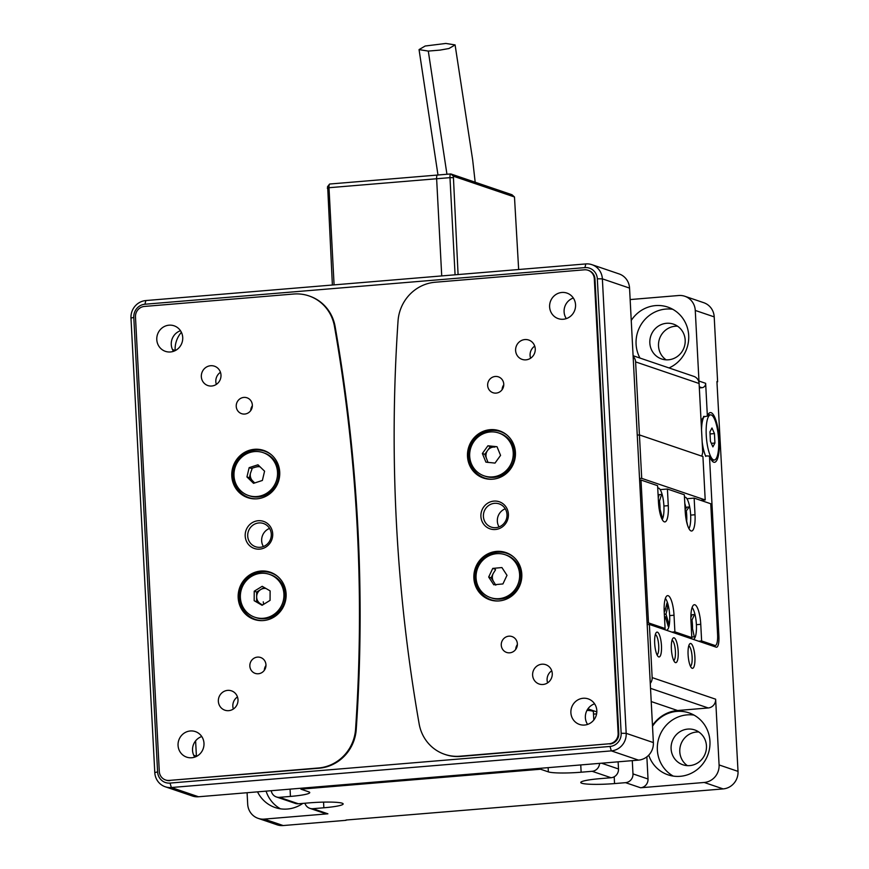 <?xml version="1.0" encoding="UTF-8"?>
<svg xmlns="http://www.w3.org/2000/svg" width="869" height="869" viewBox="0 0 869 869"><rect width="100%" height="100%" fill="white"/><g stroke="black" fill="none" stroke-linecap="round" stroke-linejoin="round"><path stroke-width="1.3" d="M657.018 654.846A10.222 2.716 85.2 0 0 658.637 644.602A10.222 2.716 85.2 0 0 655.389 634.576A10.222 2.716 85.2 0 0 655.324 634.566M673.725 660.527A10.222 2.716 85.2 0 0 675.343 650.294A10.222 2.716 85.2 0 0 672.095 640.257A10.222 2.716 85.2 0 0 672.03 640.247M690.431 666.208A10.222 2.716 85.2 0 0 692.05 655.976A10.222 2.716 85.2 0 0 688.802 645.939A10.222 2.716 85.2 0 0 688.748 645.928M698.839 732.002A18.401 17.619 -71.2 0 0 679.786 751.772A18.401 17.619 -71.2 0 0 687.401 765.643M671.096 748.817A18.401 17.619 108.8 0 1 694.7 729.927A18.401 17.619 108.8 0 1 706.454 745.874A18.401 17.619 108.8 0 1 682.849 764.763A18.401 17.619 108.8 0 1 671.096 748.817M694.027 715.1A32.707 31.327 -71.2 0 0 657.355 749.958A32.707 31.327 -71.2 0 0 673.279 776.104M652.51 726.245A32.707 31.327 108.8 0 1 689.063 712.895A32.707 31.327 108.8 0 1 709.951 741.235A32.707 31.327 108.8 0 1 668 774.822A32.707 31.327 108.8 0 1 648.73 755.15M666.132 359.842A18.401 17.619 108.8 0 1 658.517 345.971A18.401 17.619 108.8 0 1 677.57 326.201M649.838 343.016A18.401 17.619 108.8 0 1 673.432 324.126A18.401 17.619 108.8 0 1 685.185 340.072A18.401 17.619 108.8 0 1 661.591 358.962A18.401 17.619 108.8 0 1 649.838 343.016M672.758 309.299A32.707 31.327 -71.2 0 0 636.086 344.167A32.707 31.327 -71.2 0 0 639.975 358.071M631.252 320.444A32.707 31.327 108.8 0 1 667.794 307.094A32.707 31.327 108.8 0 1 688.693 335.445A32.707 31.327 108.8 0 1 669.011 367.945M705.693 456.377A24.528 6.518 -94.8 0 1 705.509 455.877L709.462 456.062A24.94 6.626 85.2 0 0 713.721 462.199A24.94 6.626 85.2 0 0 714.503 462.297A24.94 6.626 85.2 0 0 719.141 438.324A24.94 6.626 85.2 0 0 711.135 412.688A24.94 6.626 85.2 0 0 710.364 412.59A24.94 6.626 85.2 0 0 707.366 416.088L705.65 383.327L698.969 381.046L695.265 310.439A16.359 15.664 -71.2 0 0 684.826 296.264A16.359 15.664 -71.2 0 0 678.711 295.514L630.155 299.566M707.366 416.088L703.466 416.924A24.528 6.518 -94.8 0 1 703.673 416.403M247.089 792.713L247.687 804.183A16.359 15.664 -71.2 0 0 258.136 818.359A16.359 15.664 -71.2 0 0 264.252 819.109L327.895 813.808L312.851 808.691L323.855 807.779A26.581 2.944 177 0 0 343.157 803.923A26.581 2.944 177 0 0 342.147 803.195A26.581 2.944 177 0 0 309.375 802.858L298.371 803.771L279.438 797.329A8.179 7.832 108.8 0 1 271.247 790.703M279.438 797.329L290.442 796.417A26.581 2.944 177 0 0 309.744 792.561A26.581 2.944 177 0 0 308.734 791.833L300.935 789.171L540.561 769.228L548.361 771.878A26.581 2.944 177 0 0 581.133 772.215L592.137 771.292L611.07 777.733A8.179 7.832 -71.2 0 0 618.5 768.967L601.554 763.199M657.431 632.165A12.47 3.313 85.2 0 0 656.171 632.675A12.47 3.313 85.2 0 0 654.781 644.82A12.47 3.313 85.2 0 0 658.17 656.562A12.47 3.313 85.2 0 0 658.724 656.921A12.47 3.313 85.2 0 0 661.472 645.7A12.47 3.313 85.2 0 0 657.431 632.165M674.138 637.846A12.47 3.313 85.2 0 0 672.888 638.357A12.47 3.313 85.2 0 0 671.487 650.501A12.47 3.313 85.2 0 0 674.876 662.254A12.47 3.313 85.2 0 0 675.441 662.602A12.47 3.313 85.2 0 0 678.189 651.381A12.47 3.313 85.2 0 0 674.138 637.846M690.844 643.527A12.47 3.313 85.2 0 0 689.595 644.038A12.47 3.313 85.2 0 0 688.194 656.182A12.47 3.313 85.2 0 0 691.583 667.935A12.47 3.313 85.2 0 0 692.148 668.283A12.47 3.313 85.2 0 0 694.896 657.062A12.47 3.313 85.2 0 0 690.844 643.527M712.439 461.33A24.94 6.626 85.2 0 0 713.145 460.114M709.386 414.969A24.94 6.626 85.2 0 0 708.485 413.872M346.025 820.032L723.16 788.911A16.359 15.664 -71.2 0 0 738.02 771.379L719.087 764.937L715.643 699.197L652.152 677.603L649.371 624.442L716.197 647.177A12.264 3.259 85.2 0 0 716.577 647.22A12.264 3.259 85.2 0 0 718.902 636.13L709.462 456.062M738.02 771.379L716.936 381.578L717.609 381.806L716.958 381.86M695.265 310.439L714.209 316.881L717.609 381.806M646.862 756.845L648.024 779.004L632.98 773.888A8.179 7.832 108.8 0 1 625.55 782.665L614.546 783.577A26.581 2.944 177 0 1 580.774 782.502A26.581 2.944 177 0 1 600.066 778.646L611.07 777.733M648.024 779.004A8.179 7.832 108.8 0 1 640.583 787.77L704.227 782.469A16.359 15.664 -71.2 0 0 719.087 764.937M346.047 820.314L283.185 825.55L264.252 819.109M258.136 818.359L277.07 824.8A16.359 15.664 -71.2 0 0 283.185 825.55M327.895 813.808A8.179 7.832 108.8 0 1 324.832 813.438L309.798 808.322A8.179 7.832 108.8 0 1 304.921 803.228M302.846 803.401A32.707 31.327 108.8 0 1 275.169 807.54A32.707 31.327 108.8 0 1 257.528 791.844M699.328 387.922L701.935 387.704A4.084 3.91 -71.2 0 0 705.65 383.327M698.904 382.067A4.084 3.91 -71.2 0 0 698.969 381.046M714.209 316.881A16.359 15.664 -71.2 0 0 703.76 302.705L684.826 296.264M649.371 624.442L647.188 624.626M650.273 683.392A8.179 7.832 -71.2 0 0 652.152 677.603M650.533 688.346L708.213 707.963A8.179 7.832 -71.2 0 0 715.643 699.197M708.213 707.963L677.57 710.516A34.347 32.892 -71.2 0 0 652.478 725.463M599.567 763.362A8.179 7.832 108.8 0 1 592.137 771.292M540.561 769.228L540.518 768.283M300.891 788.237L300.935 789.171M276.385 796.96L295.319 803.401A8.179 7.832 -71.2 0 0 298.371 803.771M312.851 808.691A8.179 7.832 108.8 0 1 309.798 808.322M266.077 791.138A32.707 31.327 -71.2 0 0 280.448 808.811M700.653 500.327L705.204 499.947L702.923 456.529L639.432 434.934L637.259 435.119L639.432 434.934L635.608 361.895A8.179 7.832 -71.2 0 0 633.132 356.464M708.322 414.111A24.528 6.518 -94.8 0 1 709.115 414.991M712.873 460.135A24.528 6.518 -94.8 0 1 712.243 461.124M632.98 773.888L632.284 760.647M596.818 711.896L587.911 708.865M618.131 761.82L618.5 768.967M593.494 714.122L596.601 713.862M639.53 478.537L641.713 478.352L639.432 434.934L701.815 456.149L702.717 452.467L699.1 383.49A8.179 7.832 -71.2 0 0 693.875 376.396L633.099 355.725M705.204 499.947L641.713 478.352M256.279 498.86A24.528 23.496 108.8 0 1 233.305 476.397A24.528 23.496 108.8 0 1 245.894 453.118A24.528 23.496 108.8 0 1 271.291 454.704M491.973 479.232A24.528 23.496 108.8 0 1 469.01 456.768A24.528 23.496 108.8 0 1 481.589 433.49A24.528 23.496 108.8 0 1 506.996 435.087M264.35 450.642A24.94 23.887 -71.2 0 0 232.914 476.429A24.94 23.887 -71.2 0 0 248.295 497.85M231.795 476.049A24.94 23.887 108.8 0 1 263.796 450.446A24.94 23.887 108.8 0 1 279.72 472.063A24.94 23.887 108.8 0 1 247.73 497.665A24.94 23.887 108.8 0 1 231.795 476.049M270.726 572.378A24.94 23.887 -71.2 0 0 239.29 598.176A24.94 23.887 -71.2 0 0 254.671 619.597M238.182 597.796A24.94 23.887 108.8 0 1 270.172 572.182A24.94 23.887 108.8 0 1 286.107 593.799A24.94 23.887 108.8 0 1 254.106 619.412A24.94 23.887 108.8 0 1 238.182 597.796M500.044 431.013A24.94 23.887 -71.2 0 0 468.608 456.801A24.94 23.887 -71.2 0 0 483.99 478.222M515.426 452.434A24.94 23.887 -71.2 0 0 499.49 430.818A24.94 23.887 -71.2 0 0 467.5 456.431A24.94 23.887 -71.2 0 0 483.436 478.048A24.94 23.887 -71.2 0 0 515.426 452.434M506.431 552.749A24.94 23.887 -71.2 0 0 474.995 578.548A24.94 23.887 -71.2 0 0 490.366 599.968M521.802 574.17A24.94 23.887 -71.2 0 0 505.877 552.554A24.94 23.887 -71.2 0 0 473.877 578.167A24.94 23.887 -71.2 0 0 489.812 599.784A24.94 23.887 -71.2 0 0 521.802 574.17M396.449 523.475A1635.491 1566.318 108.8 0 1 398.035 321.03A40.886 39.159 108.8 0 1 435.152 282.24L584.37 269.814A9.809 9.396 108.8 0 1 594.309 278.764L618.131 733.262A9.809 9.396 108.8 0 1 609.212 743.777L459.994 756.204A40.886 39.159 108.8 0 1 444.7 754.335A40.886 39.159 108.8 0 1 419.151 723.91A1635.491 1566.318 108.8 0 1 396.449 523.475M258.875 522.942A12.264 11.742 108.8 0 1 271.291 534.131A12.264 11.742 108.8 0 1 255.562 546.731A12.264 11.742 108.8 0 1 258.875 522.942M258.212 520.727A14.306 13.708 108.8 0 1 272.703 533.783A14.306 13.708 108.8 0 1 259.701 549.132A14.306 13.708 108.8 0 1 245.199 536.075A14.306 13.708 108.8 0 1 258.212 520.727M494.57 503.314A12.264 11.742 108.8 0 1 506.996 514.513A12.264 11.742 108.8 0 1 491.257 527.103A12.264 11.742 108.8 0 1 494.57 503.314M495.395 529.503A14.306 13.708 -71.2 0 0 508.398 514.155A14.306 13.708 -71.2 0 0 493.907 501.098A14.306 13.708 -71.2 0 0 480.905 516.447A14.306 13.708 -71.2 0 0 495.395 529.503M264.317 670.314A8.386 8.027 108.8 0 1 265.957 665.491M249.848 666.11A8.386 8.027 108.8 0 1 260.602 657.496A8.386 8.027 108.8 0 1 265.957 664.763A8.386 8.027 108.8 0 1 255.204 673.377A8.386 8.027 108.8 0 1 249.848 666.11M250.707 410.602A8.386 8.027 108.8 0 1 252.347 405.78M236.238 406.399A8.386 8.027 108.8 0 1 246.992 397.796A8.386 8.027 108.8 0 1 252.347 405.052A8.386 8.027 108.8 0 1 241.593 413.666A8.386 8.027 108.8 0 1 236.238 406.399M502.119 389.67A8.386 8.027 108.8 0 1 503.759 384.837M487.65 385.467A8.386 8.027 108.8 0 1 498.404 376.853A8.386 8.027 108.8 0 1 503.759 384.12A8.386 8.027 108.8 0 1 493.005 392.723A8.386 8.027 108.8 0 1 487.65 385.467M515.73 649.382A8.386 8.027 108.8 0 1 517.37 644.548M501.261 645.167A8.386 8.027 108.8 0 1 512.015 636.564A8.386 8.027 108.8 0 1 517.37 643.831A8.386 8.027 108.8 0 1 506.616 652.434A8.386 8.027 108.8 0 1 501.261 645.167M263.394 546.536A12.264 11.742 108.8 0 1 269.553 528.428M499.088 526.918A12.264 11.742 108.8 0 1 505.247 508.799M233.359 709.017A10.222 9.787 108.8 0 1 237.465 696.938M218.358 701.337A10.222 9.787 108.8 0 1 231.469 690.844A10.222 9.787 108.8 0 1 237.997 699.697A10.222 9.787 108.8 0 1 224.886 710.19A10.222 9.787 108.8 0 1 218.358 701.337M216.348 384.38A10.222 9.787 108.8 0 1 220.454 372.301M201.336 376.701A10.222 9.787 108.8 0 1 214.458 366.197A10.222 9.787 108.8 0 1 220.987 375.06A10.222 9.787 108.8 0 1 207.876 385.554A10.222 9.787 108.8 0 1 201.336 376.701M530.611 358.213A10.222 9.787 108.8 0 1 534.717 346.134M515.61 350.533A10.222 9.787 108.8 0 1 528.721 340.029A10.222 9.787 108.8 0 1 535.25 348.893A10.222 9.787 108.8 0 1 522.139 359.386A10.222 9.787 108.8 0 1 515.61 350.533M547.622 682.849A10.222 9.787 108.8 0 1 551.739 670.77M532.621 675.17A10.222 9.787 108.8 0 1 545.732 664.676A10.222 9.787 108.8 0 1 552.26 673.529A10.222 9.787 108.8 0 1 539.149 684.022A10.222 9.787 108.8 0 1 532.621 675.17M194.754 757.127A13.491 12.926 108.8 0 1 192.538 750.371A13.491 12.926 108.8 0 1 201.76 736.532M178.058 745.45A13.491 12.926 108.8 0 1 195.362 731.589A13.491 12.926 108.8 0 1 203.987 743.288A13.491 12.926 108.8 0 1 186.672 757.138A13.491 12.926 108.8 0 1 178.058 745.45M173.485 351.326A13.491 12.926 108.8 0 1 171.269 344.569A13.491 12.926 108.8 0 1 180.491 330.731M156.789 339.649A13.491 12.926 108.8 0 1 174.093 325.799A13.491 12.926 108.8 0 1 182.718 337.487A13.491 12.926 108.8 0 1 165.403 351.348A13.491 12.926 108.8 0 1 156.789 339.649M566.327 318.619A13.491 12.926 108.8 0 1 564.1 311.862A13.491 12.926 108.8 0 1 573.323 298.024M549.621 306.942A13.491 12.926 108.8 0 1 566.925 293.081A13.491 12.926 108.8 0 1 575.55 304.78A13.491 12.926 108.8 0 1 558.235 318.63A13.491 12.926 108.8 0 1 549.621 306.942M587.585 724.42A13.491 12.926 108.8 0 1 585.369 717.664A13.491 12.926 108.8 0 1 594.592 703.825M570.89 712.732A13.491 12.926 108.8 0 1 588.194 698.882A13.491 12.926 108.8 0 1 596.818 710.581A13.491 12.926 108.8 0 1 579.504 724.431A13.491 12.926 108.8 0 1 570.89 712.732M263.622 604.346L263.264 601.837M193.722 755.27L196.405 756.182A24.528 23.496 -71.2 0 0 196.427 756.432M196.405 756.182L195.612 740.866M175.158 350.631L172.453 349.468M181.393 332.306A24.528 23.496 -71.2 0 0 175.147 350.381M154.791 772.595L130.98 318.097A16.359 15.664 108.8 0 1 145.84 300.555L585.815 263.926A16.359 15.664 108.8 0 1 591.93 264.676L619.108 273.92A16.359 15.664 108.8 0 1 629.547 288.095L653.369 742.582A16.359 15.664 108.8 0 1 638.509 760.125L198.534 796.764A16.359 15.664 108.8 0 1 192.418 796.015L165.24 786.771A16.359 15.664 108.8 0 1 154.791 772.595L157.604 771.889L133.793 317.391A12.264 11.742 108.8 0 1 144.938 304.237L584.913 267.609A12.264 11.742 108.8 0 1 597.329 278.797L621.15 733.284A12.264 11.742 108.8 0 1 610.005 746.449L170.031 783.078A12.264 11.742 108.8 0 1 157.604 771.889M355.573 729.2A1635.491 1566.318 -71.2 0 0 334.456 326.32A40.886 39.159 -71.2 0 0 308.908 295.894A40.886 39.159 -71.2 0 0 293.613 294.026L144.395 306.442A9.809 9.396 -71.2 0 0 135.477 316.968L159.299 771.466A9.809 9.396 -71.2 0 0 169.238 780.416L318.456 767.99A40.886 39.159 -71.2 0 0 355.573 729.2L356.236 729.428A1635.491 1566.318 -71.2 0 0 335.119 326.548A40.886 39.159 -71.2 0 0 309.57 296.123L308.908 295.894M198.534 796.764L171.356 787.52A16.359 15.664 108.8 0 1 165.24 786.771M170.031 783.078L171.356 787.52L611.331 750.881L638.509 760.125M653.369 742.582L626.191 733.338A16.359 15.664 108.8 0 1 611.331 750.881L610.005 746.449M621.15 733.284L626.191 733.338L602.369 278.851L629.547 288.095M591.93 264.676A16.359 15.664 108.8 0 1 602.369 278.851L597.329 278.797M594.309 278.764L594.972 278.992L618.793 733.49L618.131 733.262M594.972 278.992A9.809 9.396 -71.2 0 0 588.704 270.487L588.041 270.259M444.7 754.335L445.362 754.564A40.886 39.159 -71.2 0 0 460.657 756.432L459.994 756.204M609.212 743.777L460.657 756.432M609.875 744.005A9.809 9.396 -71.2 0 0 618.793 733.49M318.456 767.99L319.119 768.218A40.886 39.159 -71.2 0 0 356.236 729.428M319.119 768.218L169.238 780.416M165.566 779.971L166.229 780.199A9.809 9.396 -71.2 0 0 169.9 780.644M498.35 600.979A24.528 23.496 108.8 0 1 475.386 578.515A24.528 23.496 108.8 0 1 487.976 555.237A24.528 23.496 108.8 0 1 513.373 556.823M262.655 620.607A24.528 23.496 108.8 0 1 239.681 598.133A24.528 23.496 108.8 0 1 252.271 574.865A24.528 23.496 108.8 0 1 277.667 576.451M518.652 269.52L514.481 197.002L511.928 194.721L450.881 173.963A4.084 1.086 -94.8 0 0 450.761 173.941A4.084 1.086 -94.8 0 0 449.979 177.645L436.629 178.753L441.724 275.918L436.629 178.753A4.084 1.086 -94.8 0 1 437.4 175.06A4.084 1.086 -94.8 0 1 437.531 175.071A4.084 1.086 85.2 0 0 437.4 175.06A4.084 1.086 85.2 0 0 436.629 178.753L328.993 187.715L334.087 284.88M327.667 186.672L332.382 285.021M329.894 184.032A4.084 1.086 85.2 0 0 329.764 184.022A4.084 1.086 85.2 0 0 329.481 184.206A4.084 1.086 85.2 0 0 328.993 187.715L327.298 188.138M514.405 196.959L453.368 176.201L458.082 274.561M453.01 177.667L449.979 177.645L455.074 274.81M674.018 615.23A17.988 4.78 85.2 0 0 668.185 595.699A17.988 4.78 85.2 0 0 667.631 595.634A17.988 4.78 85.2 0 0 664.22 611.895L665.089 628.526L648.502 622.888L641.007 480.046L657.605 485.684L658.485 502.325A17.988 4.78 85.2 0 0 664.872 521.921A17.988 4.78 85.2 0 0 668.283 505.66L667.414 489.019L684.337 494.776L685.217 511.417A17.988 4.78 85.2 0 0 691.605 531.013A17.988 4.78 85.2 0 0 695.015 514.752L694.146 498.111L710.744 503.759L717.588 634.424A12.264 3.259 -94.8 0 1 715.263 645.515A12.264 3.259 -94.8 0 1 714.883 645.461L701.631 640.953L700.762 624.322A17.988 4.78 85.2 0 0 694.918 604.791A17.988 4.78 85.2 0 0 694.364 604.726A17.988 4.78 85.2 0 0 690.953 620.987L691.822 637.618L674.898 631.861L674.018 615.23L669.662 615.589M701.631 640.953L698.643 641.203M647.101 622.997L648.502 622.888M665.089 628.526L662.113 628.776M671.911 632.111L674.898 631.861M691.822 637.618L688.845 637.868M694.146 498.111L686.934 498.719M667.414 489.019L660.201 489.627M641.007 480.046L639.617 480.155M440.083 50.098L448.969 48.512L455.095 44.916L445.851 43.45L425.169 46.014L419.054 49.609L428.298 51.086L440.083 50.098M705.78 456.366A22.648 6.018 -94.8 0 1 702.152 441.724M701.533 429.883A22.648 6.018 -94.8 0 1 704.27 416.349L701.576 419.792M713.612 459.918A22.648 6.018 -94.8 0 1 706.334 436.64A22.648 6.018 -94.8 0 1 710.549 414.871A22.648 6.018 -94.8 0 1 711.255 414.958A22.648 6.018 -94.8 0 1 718.522 438.237A22.648 6.018 -94.8 0 1 714.307 460.016A22.648 6.018 -94.8 0 1 713.612 459.918M711.972 427.982L714.448 433.588L714.915 443.038L712.895 446.894L710.407 441.289L709.94 431.839L711.972 427.982M711.309 443.342L714.915 443.038M714.448 433.588L710.049 433.957M488.009 462.471L486.586 458.647A8.255 7.908 108.8 0 1 487.585 450.468L490.355 446.612L494.906 447.079A8.255 7.908 108.8 0 0 487.585 450.468L484.804 454.324L482.36 453.488L487.911 445.775L497.014 446.72L500.566 455.378L495.015 463.09L485.912 462.145L482.36 453.488M484.163 475.875L485.478 476.321A22.648 21.692 -71.2 0 0 514.535 453.064A22.648 21.692 -71.2 0 0 500.066 433.435L498.752 432.99A22.648 21.692 -71.2 0 0 469.694 456.247A22.648 21.692 -71.2 0 0 484.163 475.875A22.648 21.692 -71.2 0 0 513.221 452.619A22.648 21.692 -71.2 0 0 498.752 432.99M486.586 458.647L484.804 454.324M487.911 445.775L490.355 446.612M495.786 585.163L493.679 581.741A8.255 7.908 108.8 0 1 493.168 573.551L495.547 569.76M490.55 597.611L491.865 598.068A22.648 21.692 -71.2 0 0 500.338 599.099A22.648 21.692 -71.2 0 0 520.727 579.254A22.648 21.692 -71.2 0 0 506.453 555.172L505.139 554.726A22.648 21.692 -71.2 0 0 496.666 553.694A22.648 21.692 -71.2 0 0 476.266 573.529A22.648 21.692 -71.2 0 0 490.55 597.611A22.648 21.692 -71.2 0 0 499.023 598.654A22.648 21.692 -71.2 0 0 519.412 578.808A22.648 21.692 -71.2 0 0 505.139 554.726M502.923 583.935L493.766 584.783L488.682 577.027L492.756 568.402L501.913 567.555L506.996 575.321L502.923 583.935M493.679 581.741L491.137 577.852L488.682 577.027M492.756 568.402L495.211 569.238M491.137 577.852L493.168 573.551M254.704 482.958L252.705 480.959A8.255 7.908 108.8 0 1 250.5 473.127L252.043 468.912M248.469 495.504L249.783 495.949A22.648 21.692 -71.2 0 0 258.256 496.981A22.648 21.692 -71.2 0 0 278.645 477.146A22.648 21.692 -71.2 0 0 264.372 453.064L263.057 452.608A22.648 21.692 -71.2 0 0 254.584 451.576A22.648 21.692 -71.2 0 0 234.195 471.422A22.648 21.692 -71.2 0 0 248.469 495.504A22.648 21.692 -71.2 0 0 256.942 496.536A22.648 21.692 -71.2 0 0 277.33 476.69A22.648 21.692 -71.2 0 0 263.057 452.608M262.373 480.459L253.552 483.327L246.948 476.929L249.153 467.652L257.963 464.785L264.578 471.183L262.373 480.459M252.705 480.959L249.392 477.765L246.948 476.929M251.891 468.282L259.234 466.001M249.153 467.652L251.597 468.489M249.392 477.765L250.5 473.127M256.007 467.055A8.255 7.908 108.8 0 1 260.103 466.859M262.568 604.998L260.581 603.836A8.255 7.908 108.8 0 1 256.648 596.797L256.67 592.05L264.165 587.433M254.845 617.24L256.159 617.685A22.648 21.692 -71.2 0 0 264.632 618.728A22.648 21.692 -71.2 0 0 285.032 598.882A22.648 21.692 -71.2 0 0 270.748 574.8L269.433 574.355A22.648 21.692 -71.2 0 0 260.961 573.312A22.648 21.692 -71.2 0 0 240.572 593.158A22.648 21.692 -71.2 0 0 254.845 617.24A22.648 21.692 -71.2 0 0 263.318 618.283A22.648 21.692 -71.2 0 0 283.718 598.437A22.648 21.692 -71.2 0 0 269.433 574.355M270.063 600.381L262.09 605.291L254.172 600.707L254.226 591.213L262.199 586.303L270.118 590.887L270.063 600.381M260.581 603.836L254.172 600.707M254.226 591.213L256.67 592.05M256.616 601.544L256.648 596.797A8.255 7.908 108.8 0 1 266.001 588.498M593.809 720.01L593.375 711.754A22.485 2.488 177 0 0 592.528 711.135A22.485 2.488 177 0 0 586.988 710.364M684.468 497.198A16.359 4.345 -94.8 0 1 684.826 497.111A16.359 4.345 -94.8 0 1 685.337 497.177A16.359 4.345 -94.8 0 1 690.334 511.189A16.359 4.345 -94.8 0 1 688.921 528.624M686.749 520.335A16.359 4.345 85.2 0 0 686.325 510.842L685.206 510.939M685.956 508.376A16.359 4.345 85.2 0 0 684.783 503.26M685.174 510.776L685.261 512.286M685.608 516.012L687.585 525.419M685.109 509.506L686.858 507.159L689.204 506.964L686.336 510.842M692.115 607.518A16.359 4.345 -94.8 0 1 696.427 625.419A16.359 4.345 -94.8 0 1 693.288 639.28A16.359 4.345 -94.8 0 1 692.865 639.236M692.528 628.635A16.359 4.345 85.2 0 0 692.017 620.075M691.398 616.349A16.359 4.345 85.2 0 0 690.964 614.405M690.974 621.4L691.029 622.323M691.203 625.778L691.909 625.723L694.288 636.836L691.93 637.031L691.746 636.184M690.866 617.555L692.126 614.72L694.483 614.524L691.952 620.238L690.92 620.314M692.691 639.182A16.359 4.345 -94.8 0 1 691.181 637.672M657.735 488.106A16.359 4.345 -94.8 0 1 658.094 488.02A16.359 4.345 -94.8 0 1 663.905 505.834A16.359 4.345 -94.8 0 1 662.189 519.532M660.06 509.18A16.359 4.345 85.2 0 0 659.984 506.16A16.359 4.345 85.2 0 0 659.495 501.076M658.539 503.368L658.593 504.009M658.908 507.203L659.528 507.159L662.221 517.446L661.287 517.522M658.235 497.752L659.223 494.602L661.581 494.407L659.375 501.489L658.441 501.565M658.648 496.427A16.359 4.345 85.2 0 0 658.05 494.168M665.382 598.426A16.359 4.345 -94.8 0 1 669.695 616.327A16.359 4.345 -94.8 0 1 666.556 630.188A16.359 4.345 -94.8 0 1 666.132 630.144M664.633 619.706L665.35 616.751L668.228 626.343A14.719 3.91 85.2 0 0 668.858 623.736L665.98 614.144L667.924 606.138A14.719 3.91 85.2 0 0 666.99 603.01L665.046 611.016L664.133 608.007M664.296 613.242L664.329 613.948M665.958 630.09A16.359 4.345 -94.8 0 1 664.448 628.58M665.046 611.016L664.188 611.092M667.924 606.138L666.186 606.28M664.351 614.285L665.98 614.144M664.416 611.07L664.22 611.885M668.858 623.736L667.479 623.844M664.481 616.827L665.35 616.751M323.855 807.779L323.561 802.109M290.442 796.417L290.061 789.139M625.55 782.665L640.583 787.77M704.227 782.469L723.16 788.911M718.902 636.13L717.642 636.238M699.273 386.803L701.935 387.704M580.753 764.937L581.133 772.215M548.361 771.878L548.143 767.653M614.198 776.788L614.546 783.577M677.57 710.516L651.218 701.555M334.456 326.32L335.119 326.548M130.98 318.097L133.793 317.391M144.938 304.237L145.84 300.555M585.815 263.926L584.913 267.609M635.608 361.895L699.1 383.49M453.368 176.201L450.881 173.963M700.762 624.322L696.395 624.681M714.883 645.461L711.907 645.71M695.015 514.752L690.649 515.111M668.283 505.66L663.916 506.019M446.948 174.256L428.298 51.086M450.761 173.941L329.764 184.022M327.494 186.737L329.481 184.206M514.481 197.002L512.113 194.841M715.263 645.515L712.091 645.776M475.18 182.229L472.66 159.863L455.095 44.916M437.987 175.006L419.054 49.609M707.79 415.1L710.549 414.871M711.548 460.244L714.307 460.016"/></g></svg>
